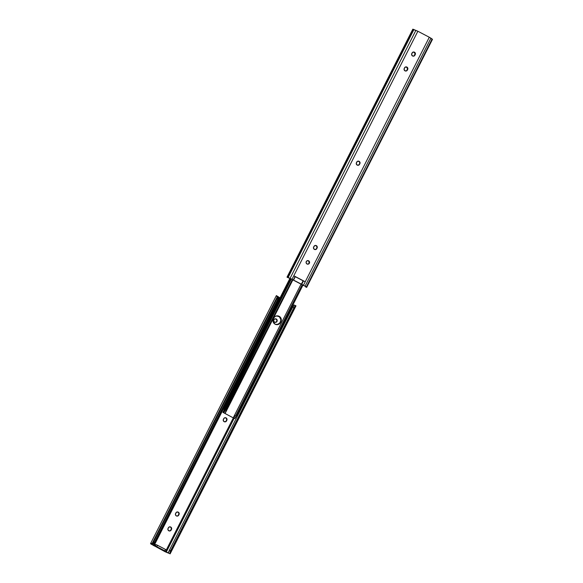 <?xml version="1.0" encoding="UTF-8"?>
<svg xmlns="http://www.w3.org/2000/svg" width="583" height="583" viewBox="0 0 583 583"><rect width="100%" height="100%" fill="white"/><g stroke="black" fill="none" stroke-linecap="round" stroke-linejoin="round"><path stroke-width="0.87" d="M307.751 264.179L309.391 263.217A1.785 1.756 -91.2 0 1 307.868 264.186A1.785 1.756 -91.2 0 1 306.264 261.585A1.785 1.756 -91.2 0 1 307.788 260.616A1.785 1.756 -91.2 0 1 309.391 263.217L309.114 263.224A1.785 1.756 88.8 0 0 307.649 260.623L308.924 261.002L309.573 262.204L309.201 263.516L308.028 264.179L306.731 263.8L306.082 262.605L306.454 261.286L307.627 260.63M306.658 287.361L306.294 287.011L306.658 287.361L432.469 39.367L432.112 39.017L306.294 287.011L305.098 286.18L306.294 287.011L432.112 39.017L430.917 38.187L305.098 286.18L303.473 285.233L305.098 286.18L430.917 38.187L429.292 37.239L303.473 285.233L290.086 278.31L415.898 30.316L290.086 278.31L288.133 277.493L413.945 29.5L288.133 277.493L287.011 277.158L292.047 279.242L417.865 31.249L293.81 275.774L305.237 281.764L429.292 37.239L417.865 31.249L412.815 29.274M315.148 249.597L316.788 248.642L315.425 249.597L313.88 248.97L313.537 247.323L314.674 245.662L315.673 245.443L316.868 246.07L317.276 247.374L316.788 248.642A1.785 1.756 -91.2 0 1 315.265 249.604A1.785 1.756 -91.2 0 1 313.661 247.003L313.967 246.405A1.785 1.756 -91.2 0 1 315.49 245.436A1.785 1.756 -91.2 0 1 317.086 248.045L316.511 248.642L316.999 247.381L316.591 246.077L315.053 245.458M357.926 165.281L359.565 164.319L358.202 165.273L356.658 164.654L356.315 163.007L357.452 161.345L358.45 161.127L359.645 161.753L360.054 163.058L359.565 164.319A1.785 1.756 -91.2 0 1 358.042 165.288A1.785 1.756 -91.2 0 1 356.439 162.679L356.738 162.089A1.785 1.756 -91.2 0 1 358.268 161.119A1.785 1.756 -91.2 0 1 359.864 163.728L359.288 164.326L359.777 163.065L359.368 161.761L357.831 161.134M405.732 71.046L407.371 70.084L406.008 71.039L404.471 70.419L404.121 68.772L405.258 67.103L406.599 66.95L407.451 67.519L407.867 68.816L407.371 70.084A1.785 1.756 -91.2 0 1 405.848 71.046A1.785 1.756 -91.2 0 1 404.245 68.444L404.551 67.847A1.785 1.756 -91.2 0 1 406.074 66.885A1.785 1.756 -91.2 0 1 407.677 69.486L407.094 70.091L407.371 67.81L405.637 66.899M413.485 52.011A1.785 1.756 88.8 0 1 414.95 54.613L414.644 55.21A1.785 1.756 88.8 0 1 413.26 56.165L414.921 55.203L413.558 56.157L412.021 55.538L411.671 53.891L412.808 52.222L414.149 52.069L415.001 52.638L415.417 53.935L414.921 55.203A1.785 1.756 -91.2 0 1 413.398 56.172A1.785 1.756 -91.2 0 1 411.795 53.563L412.101 52.973A1.785 1.756 -91.2 0 1 413.624 52.004A1.785 1.756 -91.2 0 1 415.227 54.605L414.644 55.21L414.921 52.929L413.187 52.018M305.266 286.61L306.366 287.317M303.196 285.24L303.874 285.634L303.196 285.24M303.437 280.97L295.056 276.582L293.497 280.197L295.26 276.728L293.81 275.774L305.237 281.764L295.26 276.728L293.497 280.197L301.309 284.3L303.073 280.824L301.309 284.3L301.673 284.446L303.437 280.97L295.056 276.582L293.293 280.051L292.047 279.242L293.81 275.774L305.237 281.764L303.473 285.233L301.673 284.446L303.437 280.97M292.039 279.388L302.934 285.102L292.039 279.388M307.729 264.186A1.785 1.756 88.8 0 0 309.114 263.224L308.895 261.257L307.35 260.63M224.491 411.576L225.176 409.455L226.248 409.936L225.176 409.455L291.34 279.038L289.175 278.12L291.77 279.25L291.34 279.038L224.491 411.576L224.12 412.247L223.391 412.239L291.034 278.9L222.961 412.283M289.175 278.12L287.011 277.158L289.175 278.12M287.922 276.772L412.895 30.425M432.309 39.374L429.788 37.509L417.865 31.249L412.83 29.165L287.011 277.158M412.881 29.93L412.83 29.165M405.71 71.046A1.785 1.756 88.8 0 0 407.094 70.091L407.4 69.494A1.785 1.756 88.8 0 0 405.936 66.892M357.904 165.288A1.785 1.756 88.8 0 0 359.288 164.326L359.587 163.728A1.785 1.756 88.8 0 0 358.13 161.127M315.126 249.604A1.785 1.756 88.8 0 0 316.511 248.642L316.809 248.052A1.785 1.756 88.8 0 0 315.352 245.45M234.934 418.448L235.474 417.129L234.475 418.507L222.903 412.37M225.432 412.713L226.248 409.936L292.345 279.643L226.248 409.936L225.264 413.092L224.623 413.179L225.264 413.092M222.91 412.356L234.475 418.507L233.346 417.61L236.028 415.067L302.118 284.788L236.028 415.067L236.8 415.548L302.971 285.123L236.8 415.548L236.028 415.067L233.528 417.421M273.405 318.741L274.731 316.802L276.094 316.037L279.155 316.292L281.137 318.675L280.882 321.787L279.556 323.718L278.186 324.491L275.132 324.228L273.15 321.845L272.968 320.271L273.755 318.048A4.074 4.008 -91.2 0 1 277.231 315.84A4.074 4.008 -91.2 0 1 280.882 321.787L280.591 317.946L278.922 316.299L277.413 315.862L278.922 316.299L280.591 317.946L281.079 320.264L280.649 321.787A4.074 4.008 88.8 0 0 277.114 315.848A4.074 4.008 -91.2 0 1 280.649 321.787L280.532 322.479A4.074 4.008 -91.2 0 1 277.056 324.68A4.074 4.008 -91.2 0 1 273.405 318.741M234.475 418.507L233.346 417.61M236.501 416.051L236.13 416.502L236.501 416.051M234.716 418.047L236.13 416.502L234.942 418.419M277.18 324.665L279.323 323.725L280.292 322.486L279.323 323.725L277.18 324.665M234.738 417.829L235.729 416.903M224.12 412.247L223.391 412.239M276.932 324.68A4.074 4.008 88.8 0 0 280.292 322.486A4.074 4.008 -91.2 0 1 276.932 324.68M224.01 408.304L289.904 278.419L224.01 408.304M223.865 409.295L224.142 409.754M276.947 324.665L279.629 323.157L280.7 321.051L280.831 319.469L279.344 316.737L276.393 315.877M276.816 324.68A4.074 4.008 88.8 0 0 280.059 322.486L280.408 321.794A4.074 4.008 88.8 0 0 276.998 315.855L277.231 315.84M275.271 318.814A1.785 1.756 88.8 0 1 276.736 321.415L275.373 322.37A1.785 1.756 88.8 0 0 276.736 321.415L277.012 321.415A1.785 1.756 -91.2 0 1 275.489 322.377A1.785 1.756 -91.2 0 1 273.886 319.776L274.914 318.894L276.255 319.003L277.122 320.052L277.012 321.415L275.985 322.297L274.644 322.18L273.777 321.138L273.886 319.776A1.785 1.756 -91.2 0 1 275.409 318.806A1.785 1.756 -91.2 0 1 277.012 321.415L276.517 319.448L274.972 318.821M165.135 551.751L150.888 543.983L150.531 543.633L152.272 543.225L153.613 541.782L154.48 542.336L153.067 543.822A2.791 2.099 -57.6 0 0 154.48 542.336L277.778 299.298L154.48 542.336L153.613 541.782L276.91 298.744L153.613 541.782A2.791 2.099 122.4 0 1 152.272 543.225L277.253 296.878L152.272 543.225L150.691 543.626L153.307 545.36L279.126 297.366L279.804 297.76L153.985 545.754L154.524 546.031L155.231 544.646L154.524 546.031L156.55 546.504L168.188 552.946L168.961 551.423L168.006 552.873L170.17 553.835L165.135 551.751L150.552 543.618L153.307 545.36L279.126 297.366L277.931 296.528L279.804 297.76L153.985 545.754L153.307 545.36L155.377 546.016L156.076 544.624L155.231 544.646L156.076 544.624L155.377 546.016L164.792 550.826L165.499 549.434L157.49 545.236L156.783 546.628L157.49 545.236L156.076 544.624L165.499 549.434L164.792 550.826L165.747 551.438L164.88 551.46L170.17 553.835L165.135 551.751M224.892 421.866L226.073 421.21L226.743 419.301L226.095 418.098L224.798 417.727M177.086 516.108L178.26 515.445L178.937 513.536L178.281 512.34L176.992 511.961M169.536 530.989L170.717 530.326L171.387 528.417L170.732 527.221L169.442 526.843M170.185 553.726L295.989 305.842L295.078 306.228L170.105 552.575L170.156 553.471L170.105 552.575L295.078 306.228L293.934 307.671L170.637 550.702L170.105 552.575A2.791 1.436 -66 0 1 170.637 550.702L293.934 307.671L292.71 307.124L169.413 550.163L170.637 550.702L169.413 550.163L292.71 307.124L293.919 305.638A2.791 1.436 114 0 0 292.71 307.124L293.934 307.671A2.791 1.436 -66 0 1 295.078 306.228L295.945 305.827M168.873 552.116L169.413 550.163A2.791 1.436 114 0 0 168.873 552.116L168.873 552.116M293.438 306.06L294 304.953L293.438 306.06M234.104 418.354L166.235 552.13L234.104 418.354M166.337 549.922L233.287 417.96L166.337 549.922M224.87 421.873A1.785 1.756 88.8 0 0 226.262 420.911L226.561 420.321L226.539 420.904A1.785 1.756 -91.2 0 1 225.009 421.873A1.785 1.756 -91.2 0 1 223.413 419.272L224.426 417.931L225.759 417.778L226.816 418.63L226.838 420.314L225.825 421.647L224.171 421.677L223.223 420.292L223.712 418.674A1.785 1.756 -91.2 0 1 225.235 417.705A1.785 1.756 -91.2 0 1 226.838 420.314L226.561 420.321A1.785 1.756 88.8 0 0 225.096 417.712M177.064 516.108A1.785 1.756 88.8 0 0 178.449 515.153L179.025 514.549L178.726 515.146A1.785 1.756 -91.2 0 1 177.203 516.108A1.785 1.756 -91.2 0 1 175.6 513.506L176.613 512.165L178.274 512.144L179.214 513.528L178.726 515.146L177.363 516.101L176.066 515.722L175.417 514.527L175.906 512.909A1.785 1.756 -91.2 0 1 177.429 511.947A1.785 1.756 -91.2 0 1 179.025 514.549L178.755 514.556A1.785 1.756 88.8 0 0 177.29 511.954M169.515 530.989A1.785 1.756 88.8 0 0 170.899 530.027L171.482 529.43L171.176 530.027A1.785 1.756 -91.2 0 1 169.653 530.989A1.785 1.756 -91.2 0 1 168.05 528.387L169.063 527.047L170.404 526.894L171.591 528.067L171.482 529.43L170.469 530.77L168.808 530.792L167.868 529.408L168.356 527.79A1.785 1.756 -91.2 0 1 169.879 526.828A1.785 1.756 -91.2 0 1 171.482 529.43L171.205 529.437A1.785 1.756 88.8 0 0 169.74 526.835M151.937 544.354L152.986 543.866L151.937 544.354L152.6 543.006M276.634 295.683L277.909 296.747L278.106 297.352L277.719 296.383L277.282 297.25M276.706 295.989L277.253 296.878A2.791 2.099 122.4 0 1 276.91 298.744L277.778 299.298A2.791 2.099 -57.6 0 0 278.106 297.352L277.778 299.298L276.91 298.744L277.253 296.878L276.342 295.639L150.531 543.633M165.747 551.438L166.454 550.039L165.499 549.434L166.454 550.046L165.74 551.409M276.502 295.632L276.918 295.989M287.011 277.173L288.621 277.887M290.684 278.747L222.917 412.327M225.337 412.975L292.819 279.964M233.36 417.588L300.996 284.271M223.836 409.412L290.225 278.557M294.379 305.113L295.989 305.827"/></g></svg>
